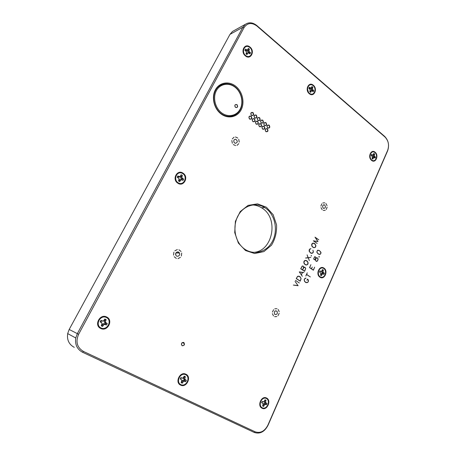 <?xml version="1.0" encoding="UTF-8"?>
<svg xmlns="http://www.w3.org/2000/svg" width="456" height="456" viewBox="0 0 456 456"><rect width="100%" height="100%" fill="white"/><g stroke="black" fill="none" stroke-linecap="round" stroke-linejoin="round"><path stroke-width="0.68" d="M369.89 157.616L369.702 157.189M370.147 154.698L369.685 155.695M369.685 155.861L370.135 154.789M307.543 89.473L308.028 91.479L307.452 89.741M318.242 273.235L318.487 271.075M234.43 139.564L235.718 139.24C237.924 141.115 237.787 142.483 235.307 143.344L234.202 142.585C233.358 140.573 233.865 139.456 235.718 139.24M177.988 253L178.102 251.94M175.885 253.069L175.731 254.824M249.466 47.213C254.431 50.644 250.908 59.234 245.938 55.752C240.905 52.32 244.519 43.656 249.466 47.213M248.799 52.97L247.671 51.682L247.699 50.496L249.381 49.054L248.896 51.157L250.498 52.691L248.776 53.073M248.155 52.942L246.36 53.734L247.106 53.044L248.155 52.942L250.025 53.831L250.498 52.691M247.534 53.517L246.952 54.572M245.374 49.111L247.255 50.006L247.876 49.43L246.417 50.81L244.957 50.291L245.374 49.111L244.9 50.251L246.514 51.796L246.029 53.905L247.072 54.629M247.876 49.43L248.338 48.325L249.381 49.054M246.36 53.734L246.217 54.082M247.893 50.023L247.54 49.755M247.699 50.496L248.919 50.166M247.671 51.682L248.896 51.157M248.372 52.674L249.483 51.984M245.391 50.593L246.394 49.829M246.417 50.81L247.255 50.006M323.464 268.322C327.739 270.516 324.706 279.197 320.425 276.957C316.093 274.774 319.2 266.013 323.464 268.322M322.187 270.436L323.389 270.055L322.973 272.101L324.353 273.207L322.654 273.098L322.466 273.651M323.07 273.902L321.195 273.503L323.948 274.352L324.353 273.207M322.335 273.908L321.406 275.692L320.596 274.962M319.662 271.537L320.819 271.366L319.941 270.904L319.531 272.061L320.921 273.172L320.5 275.224L321.406 275.692M320.819 271.366L321.56 271.36L322.489 269.581L323.389 270.055M318.311 271.822L318.163 272.483M321.195 273.503L320.904 273.856M320.807 274.347L321.799 274.563M321.702 271.183L321.679 272.124L322.654 273.098M319.713 271.565L321.56 271.36M321.828 271.029L322.996 271.172M321.679 272.124L322.973 272.101M322.284 272.905L323.475 272.751M182.446 173.405C188.077 176.409 184.076 186.025 178.433 182.97C172.721 179.972 176.825 170.259 182.446 173.405M181.933 179.162L180.65 177.937L180.684 176.666L182.343 175.378L181.796 177.68L183.614 179.105L181.933 179.162L181.727 179.704M181.927 179.761L180.012 179.464L183.078 180.382L183.614 179.105M180.958 179.681L179.727 181.625L178.94 180.827L179.162 180.297L180.251 180.376M177.794 175.965L179.932 176.671L179.231 177.167L178.062 177.076L177.572 176.808L177.794 175.965L177.259 177.241L179.088 178.678L178.535 180.986L179.727 181.625M179.932 176.671L181.157 174.733L182.343 175.378M180.012 179.464L179.162 180.297M178.655 180.701L178.94 180.827M177.572 176.808L177.35 177.293M180.684 176.666L181.824 176.62M180.65 177.937L181.796 177.68M181.442 178.9L182.457 178.484M178.062 177.076L178.957 176.592M266.156 398.379C270.887 400.288 267.222 409.847 262.479 407.886C257.68 405.994 261.436 396.344 266.156 398.379M264.788 400.425L266.013 400.231L265.489 402.454L266.999 403.492L265.306 403.115L265.056 403.771L266.515 404.757L266.999 403.492M266.515 404.757L264.719 404.443L263.619 406.438L262.873 405.373M261.715 402.397L263.152 403.799L262.622 406.028L263.619 406.438M262.605 403.155L261.624 402.756L262.114 401.485L263.921 401.81L265.021 399.821L266.013 400.231M265.056 403.771L265.546 404.364M264.645 403.6L263.654 403.697L264.719 404.443M263.654 403.697L263.123 404.341M263.106 404.7L264.098 405.202M264.28 401.371L264.241 402.181L265.306 403.115M261.972 401.747L263.095 401.884M264.52 401.08L265.54 401.462M264.241 402.181L265.489 402.454M264.896 402.95L266.036 403.093M185.666 374.701C191.013 377.255 186.23 387.258 180.867 384.647C175.435 382.099 180.337 372.005 185.666 374.701M184.674 379.922L183.5 378.793L183.643 377.517L183.905 376.969L185.398 376.696L184.657 379.05L186.344 380.338L184.674 379.922L184.344 380.6L185.706 381.661L186.344 380.338M185.706 381.661L183.654 381.136L182.269 383.188L181.556 381.837L181.819 381.284L182.89 381.894M180.297 378.64L181.881 380.275L181.135 382.647L182.269 383.188M181.283 379.517L180.183 378.987L180.821 377.653L182.89 378.189L184.275 376.143L185.398 376.696M184.344 380.6L183.882 380.378L184.612 381.13M183.882 380.378L182.736 380.378L183.654 381.136M182.736 380.378L181.819 381.284M180.627 377.956L181.927 378.189M183.643 377.517L184.777 377.984M183.5 378.793L184.657 379.05M184.207 379.694L185.25 379.808M106.465 317.536C112.621 320.574 107.109 331.033 100.941 327.938C94.683 324.9 100.337 314.338 106.465 317.536M105.615 323.287L104.264 322.016L104.43 320.648L104.732 320.078L106.157 319.656L105.302 322.147L107.245 323.617L105.615 323.287L105.239 323.999L106.516 325.003L107.245 323.617M106.516 325.003L104.15 324.324L102.554 326.45L102.03 325.168L102.332 324.592L103.273 325.094M100.85 320.899L100.89 320.431L103.267 321.121L100.85 320.899L100.468 321.617L102.11 323.304L101.249 325.801L102.554 326.45M102.11 323.304L100.149 321.822L100.468 321.617M100.89 320.431L100.149 321.822M103.267 321.121L104.863 319.006L106.157 319.656M105.239 323.999L104.703 323.731L105.25 324.37M104.703 323.731L103.387 323.674L104.15 324.324M103.387 323.674L102.332 324.592M101.665 325.02L102.03 325.168M104.732 320.078L104.395 319.878M104.43 320.648L105.439 321.007M104.264 322.016L105.302 322.147M105.079 323.019L105.986 322.985M101.386 321.172L102.161 321.07M101.01 321.885L101.42 322.46M312.981 85.489C317.285 88.703 313.956 96.723 309.647 93.451C305.286 90.237 308.695 82.16 312.981 85.489M312.058 90.778L311.089 89.57L311.146 88.464L312.856 87.21L312.377 89.171L313.757 90.607L312.018 90.909M311.682 90.835L311.117 91.371L309.88 91.485L310.559 90.841L311.682 90.835L313.312 91.667L313.757 90.607M311.117 91.371L310.61 92.374M309.88 91.485L310.684 92.408M309.772 91.73L310.257 89.764L308.872 88.316L309.316 87.25L310.958 88.094L311.955 86.52L312.856 87.21M309.214 88.572L310.006 88.755L310.958 88.094M311.146 88.464L312.428 88.242M311.089 89.57L312.377 89.171M311.687 90.499L312.873 89.94M309.128 87.581L309.316 87.25M309.145 88.527L310.205 87.922M374.684 152.384C378.514 154.949 375.795 162.815 371.971 160.198C368.095 157.633 370.87 149.71 374.684 152.384M370.243 157.69L370.004 155.821M373.407 154.538L374.621 154.008L374.245 155.895L375.482 157.103L373.795 157.183L373.686 157.531M372.392 157.508L374.336 157.611L375.117 158.141L375.482 157.103M373.675 157.531L372.843 159.11L372.324 158.819M371.178 155.393L372.318 154.954L371.532 154.419L371.167 155.462L372.409 156.67L372.039 158.563L372.843 159.11M372.318 154.954L372.979 155.034L373.812 153.461L374.621 154.008M370.135 158.067L370.523 158.42M370.061 155.205L369.685 156.14M372.204 158.078L373.196 158.095M371.178 155.399L372.979 155.034L372.922 156.151L373.795 157.183M372.945 155.108L374.268 155.023M372.922 156.151L374.245 155.895M373.458 156.955L374.695 156.568M173.571 255.132L173.89 252.219M174.865 250.777L177.327 249.58M176.364 258.444L174.215 256.751M181.066 251.461L178.934 249.757L181.066 251.461M177.971 258.615L180.422 257.401L177.971 258.615M181.385 255.964L181.699 253.063L181.385 255.964M175.794 255.007C174.699 252.516 178.478 250.583 179.47 253.12C180.673 255.634 176.768 257.668 175.799 255.018L175.794 255.007M256.927 26.026L384.967 137.005C388.506 140.739 389.401 145.185 387.651 150.349L267.854 425.22C264.645 431.285 260.439 433.485 255.223 431.832L83.448 351.433C77.047 347.529 75.434 341.818 78.609 334.294L244.034 27.639C247.408 22.783 251.712 22.247 256.927 26.026L256.825 25.542C252.863 22.384 249.044 21.979 245.368 24.316L242.814 27.292L77.315 333.661L75.759 337.976C74.847 344.542 77.121 349.307 82.576 352.271L254.317 432.476C259.983 434.272 264.554 431.878 268.031 425.294L387.6 150.902C389.498 145.299 388.523 140.471 384.682 136.418L256.825 25.542M237.023 145.361L238.79 143.651L237.023 145.361M273.606 309.687L272.449 312.058M272.414 313.677L273.486 315.922M277.009 308.706L274.791 308.815M274.637 316.663L276.855 316.532L274.637 316.663M279.209 311.687L278.149 309.447L279.209 311.687M274.951 314.463L274.569 314.11C273.982 311.357 274.808 310.399 277.06 311.231C277.784 313.603 277.083 314.68 274.951 314.463M326.262 209.424L327.123 207.172L326.262 209.424M183.757 342.427C181.385 342.593 180.844 343.699 182.126 345.756C184.492 345.591 185.039 344.479 183.757 342.427M235.678 86.207C242.495 91.548 245.009 102.497 241.156 109.81C237.411 117.203 228.04 119.25 221.052 113.926C214.006 108.716 211.276 97.316 215.357 89.878C219.336 82.359 228.918 80.758 235.678 86.207M269.148 125.104C267.022 124.801 266.538 125.776 267.689 128.022C269.81 128.318 270.3 127.344 269.148 125.104M264.144 126.232C261.995 125.93 261.505 126.91 262.662 129.168C264.811 129.464 265.301 128.484 264.144 126.232M252.989 112.512C250.794 112.182 250.293 113.162 251.478 115.465C253.673 115.79 254.174 114.809 252.989 112.512M254.414 118.697C252.225 118.378 251.723 119.364 252.903 121.655C255.092 121.969 255.594 120.982 254.414 118.697M259.515 117.597C257.349 117.277 256.853 118.258 258.028 120.538C260.188 120.851 260.69 119.871 259.515 117.597M262.747 120.116C260.593 119.803 260.102 120.777 261.265 123.046C263.42 123.354 263.91 122.379 262.747 120.116M375.117 152.236C379.232 155.428 375.522 163.898 371.537 160.347C367.359 157.149 371.155 148.622 375.117 152.236M266.566 398.037C271.742 400.351 267.079 410.993 262.063 408.234C256.808 405.931 261.59 395.187 266.566 398.037M185.894 374.222C191.925 376.855 186.487 388.227 180.639 385.126C174.5 382.51 180.091 371.019 185.894 374.222M250.025 47.105C255.366 51.283 250.549 60.431 245.374 55.866C239.953 51.67 244.889 42.454 250.025 47.105M183.078 173.212C189.137 176.962 183.677 187.348 177.794 183.164C171.633 179.407 177.247 168.931 183.078 173.212M106.727 317.04C113.664 320.192 107.411 332.082 100.673 328.44C93.611 325.288 100.046 313.272 106.727 317.04M323.942 268.111C328.548 270.921 324.398 280.383 319.941 277.174C315.273 274.364 319.519 264.822 323.942 268.111M313.357 85.283C318.06 89.017 313.825 97.772 309.271 93.662C304.494 89.917 308.837 81.1 313.357 85.283M260.917 123.736C258.757 123.428 258.261 124.414 259.43 126.677C261.59 126.979 262.086 125.998 260.917 123.736M257.674 121.228C255.502 120.914 255.001 121.894 256.181 124.174C258.352 124.482 258.848 123.502 257.674 121.228M256.266 115.066C254.083 114.735 253.582 115.721 254.761 118.007C256.945 118.326 257.44 117.346 256.266 115.066M251.125 116.155C248.925 115.83 248.417 116.816 249.609 119.119C251.809 119.438 252.316 118.452 251.125 116.155M267.341 128.712C265.21 128.415 264.719 129.396 265.876 131.641C268.008 131.932 268.498 130.952 267.341 128.712M265.956 122.618C263.819 122.311 263.329 123.285 264.486 125.542C266.623 125.845 267.113 124.87 265.956 122.618M266.412 207.235L257.492 203.86L248.127 205.377L240.204 211.601L235.387 221.354L234.732 232.634L238.38 243.082L245.533 250.538L254.659 253.536L263.904 251.598L271.474 245.214C275.19 239.109 276.883 232.326 276.564 224.854L273.178 214.73L266.412 207.235M317.262 257.782L318.157 258.997L317.615 260.729L316.829 261.413L315.541 260.547L315.518 258.991L314.811 259.755L313.677 258.991L314.725 256.66L315.854 257.423L315.706 258.569L316.213 257.982L317.262 257.782L316.703 257.794M307.247 272.791L306.637 274.398L310.331 276.952L306.592 274.501L305.816 275.994L307.247 272.791M315.016 237.166L318.778 239.799L315.233 237.445L317.98 241.572L313.665 240.916L317.131 243.453L313.357 240.836L317.843 241.543L315.016 237.166M314.167 243.287L315.067 243.909L315.928 245.704L315.484 247.215L314.059 247.733L312.502 246.975L311.796 245.887L311.665 244.581L312.081 243.658L313.05 243.111L314.167 243.287L312.941 243.151M308.262 257.686L310.832 257.383L308.307 257.805L309.367 260.632L308.205 257.822L305.623 258.005L308.159 257.703L307.099 254.858L308.062 257.72L310.832 257.383M306.375 260.547L307.293 261.157L308.165 262.952L307.714 264.48L306.267 265.033L304.688 264.292L303.964 263.215L303.833 261.892L304.255 260.957L305.241 260.387L306.375 260.547L305.155 260.422M295.522 280.389L299.347 282.976L295.522 280.389M295.055 281.375L298.11 285.73L293.407 285.114L298.019 285.599L295.055 281.375M299.278 276.273L300.208 276.872L301.091 278.667L300.202 281.17L296.263 278.633L297.534 276.364L299.278 276.273L298.064 276.154M299.318 271.879L304.01 272.557L302.482 272.454L301.41 274.825L302.322 276.313L299.318 271.879M304.802 267.17L305.714 268.396L304.631 271.337L300.721 268.772L302.191 266.07L303.365 266.219L303.616 267.723L304.802 267.17L304.243 267.182M311.117 255.605L311.488 255.474L311.22 256.061L311.169 255.588M312.919 250.162L313.386 251.872L312.97 252.795L312.007 253.354L310.884 253.194L309.265 251.49L309.134 250.179L309.55 249.255L310.992 248.725L309.624 249.335L309.356 251.433L310.918 253.08L312.542 253.034L313.3 251.849L312.919 250.162M307.481 279.055L308.341 279.921L308.473 281.227L307.657 282.526L305.942 282.629L304.579 281.438L304.175 279.653L304.996 278.354L306.05 278.131L304.671 278.793L304.243 280.235L305.081 281.933L307.065 282.629L307.988 282.087L308.381 281.204L308.005 279.528L307.521 279.209L306.945 280.252L307.481 279.055M314.646 267.159L313.386 270.203L309.556 267.655L310.901 264.657L309.681 267.609L311.391 268.744L312.263 267.034L311.476 268.801L313.357 270.049L314.646 267.159M318.864 256.631L319.228 256.5L319.32 256.945L318.966 257.081L318.864 256.631M319.365 250.515L321.024 252.567L320.688 253.838L319.451 254.505L317.917 253.747L316.783 252.065L317.61 250.219L319.365 250.515L317.598 250.23M323.384 208.329C322.067 206.272 322.438 205.103 324.501 204.824C326.04 206.847 325.721 208.044 323.549 208.42L323.384 208.329M327.032 205.645L325.903 203.536L327.032 205.645M323.258 210.421L325.259 210.267L323.258 210.421M324.809 202.84L322.808 202.977M321.018 207.617L322.158 209.731M321.799 203.815L320.927 206.078M278.029 315.66L279.175 313.3L278.029 315.66M239.235 142.101L238.733 139.365L239.235 142.101M233.318 144.563L235.604 145.595M237.758 138.043L235.484 136.994L237.758 138.043M231.83 140.488L232.338 143.241M234.059 137.222L232.275 138.926M74.26 347.347C68.987 344.479 66.793 339.897 67.676 333.598L69.175 329.466L229.984 34.354L232.48 31.47L234.162 30.535M318.351 250.247L317.194 250.851L316.88 252.048L317.974 253.65L319.462 254.385L320.163 254.3L320.813 253.342L320.614 251.803L319.331 250.623L317.57 250.264M318.379 254.066L320.163 254.3M319.308 254.448L320.044 254.317M305.873 282.583L307.053 282.635L305.794 282.532M311.995 253.228L310.918 253.08M309.926 248.93L310.428 248.737M310.855 253.171L312.406 253.08M302.237 266.167L300.852 268.726L302.596 269.866L303.622 267.085L302.955 266.082L302.128 266.139M302.955 266.082L302.505 266.07M304.773 267.284L303.582 267.923L302.681 269.923L304.597 271.183L305.623 268.407L305.298 267.626L304.129 267.222M302.904 266.065L302.419 265.973M301.348 274.729L302.379 272.437L299.461 272.015L301.239 274.763M302.379 272.437L299.296 271.958M304.01 272.557L299.296 271.924M302.282 272.397L303.793 272.574M297.58 276.461L296.394 278.587L300.173 281.016L301 278.673L300.589 277.539L299.244 276.382L297.472 276.433M299.244 276.382L298.429 276.193M298.6 276.25L298.138 276.256M298.019 285.599L293.413 285.04M293.407 285.074L297.928 285.627M306.341 260.655L304.699 260.718L303.907 262.474L304.745 264.195L306.272 264.925L307.652 264.4L307.914 262.291L306.341 260.655L304.648 260.621M305.48 264.822L306.728 264.925M305.56 264.873L307.133 264.776M308.159 257.703L305.623 258.01M305.623 258.05L308.205 257.822M308.085 257.782L310.616 257.412M314.133 243.396L312.514 243.43L311.733 245.157L312.56 246.878L314.064 247.625L315.421 247.135L315.677 245.043L314.133 243.396L312.445 243.344M313.306 247.528L314.509 247.636M313.386 247.579L314.919 247.494M317.843 241.543L313.369 240.814M313.665 240.916L317.747 241.589M315.181 256.796L314.754 256.785L313.905 258.199L313.779 258.957L314.355 259.624L315.147 259.316L315.734 258.005L315.518 257.024L314.657 256.734M314.201 259.652L314.782 259.635M317.233 257.891L316.259 258.079L315.478 259.829L315.871 260.94L316.823 261.294L317.547 260.661L318.06 259.019L317.233 257.891L316.361 257.925M316.225 261.311L316.823 261.294M315.113 256.774L314.691 256.694M314.258 259.692L314.68 259.652M316.287 261.351L316.812 261.299M182.132 345.574L181.431 344.668C181.402 342.997 182.132 342.291 183.608 342.559L184.298 343.436C184.344 345.118 183.62 345.83 182.132 345.574M235.501 107.331C234.498 106.026 234.635 105.079 235.917 104.487L236.835 104.772C237.844 106.094 237.696 107.04 236.39 107.616L235.501 107.331M236.989 104.612C234.846 104.276 234.355 105.216 235.513 107.434C237.656 107.764 238.146 106.824 236.989 104.612M235.119 87.261C228.878 82.234 220.037 83.733 216.378 90.664C212.621 97.527 215.129 108.026 221.627 112.843C228.063 117.756 236.715 115.887 240.187 109.064C243.749 102.309 241.418 92.186 235.119 87.261M252.561 252.379C272.295 252.698 279.517 218.954 262.297 208.255L261.539 207.759C258.712 206.004 255.679 205.069 252.453 204.966M265.506 208.078C275.555 214.953 278.502 231.642 271.713 242.598C265.113 253.724 250.327 255.89 241.515 246.377C234.042 238.528 232.731 224.244 238.648 214.702C244.484 205.092 256.169 202.105 264.742 207.577L265.506 208.078M221.023 113.487C227.732 118.606 236.738 116.645 240.346 109.543C244.051 102.514 241.629 91.987 235.074 86.862C228.576 81.63 219.376 83.18 215.557 90.396C211.641 97.544 214.257 108.482 221.023 113.487M265.717 122.864C266.697 124.254 266.498 125.178 265.13 125.634C263.465 124.534 263.431 123.519 265.021 122.596L265.717 122.864M268.909 125.349C269.884 126.745 269.684 127.663 268.305 128.113C266.663 126.99 266.64 125.976 268.236 125.081L268.909 125.349M267.102 128.951C268.088 130.376 267.871 131.299 266.464 131.721C264.839 130.559 264.833 129.55 266.458 128.695L267.102 128.951M263.899 126.477C264.885 127.891 264.68 128.814 263.277 129.253C261.63 128.107 261.613 127.093 263.232 126.209L263.899 126.477M250.885 116.405C251.883 117.785 251.701 118.725 250.333 119.221C248.588 118.172 248.514 117.141 250.11 116.132L250.885 116.405M252.749 112.763C253.741 114.12 253.57 115.054 252.231 115.573C250.475 114.57 250.384 113.544 251.946 112.484L252.749 112.763M256.021 115.317C257.013 116.679 256.831 117.614 255.485 118.11C253.753 117.084 253.673 116.058 255.246 115.037L256.021 115.317M254.169 118.948C255.166 120.338 254.978 121.273 253.599 121.752C251.877 120.68 251.82 119.649 253.422 118.674L254.169 118.948M257.435 121.473C258.427 122.869 258.233 123.804 256.842 124.271C255.149 123.171 255.103 122.145 256.717 121.199L257.435 121.473M259.276 117.847C260.262 119.221 260.074 120.15 258.717 120.635C257.013 119.58 256.945 118.56 258.529 117.568L259.276 117.847M260.678 123.981C261.67 125.389 261.465 126.318 260.068 126.768C258.398 125.645 258.37 124.625 259.983 123.713L260.678 123.981M262.508 120.361C263.488 121.746 263.3 122.67 261.932 123.143C260.251 122.065 260.199 121.045 261.784 120.088L262.508 120.361M369.97 157.901L370.682 158.739M318.527 270.95L318.288 273.634M307.521 89.051L308.387 92.044M384.967 137.005L384.682 136.418M387.651 150.349L387.6 150.902M255.223 431.832L254.317 432.476M83.448 351.433L82.576 352.271M78.609 334.294L69.175 329.466M244.034 27.639L242.814 27.292L229.984 34.354M179.47 253.12L176.01 252.846M277.06 311.231L275.224 310.855M324.501 204.824L323.389 204.886M182.2 342.661L184.298 343.436M235.427 104.658L235.917 104.487M264.742 207.577L261.539 207.759M75.759 337.976L67.676 333.598M245.368 24.316L232.48 31.47M265.021 122.596L264.4 122.767M268.236 125.081L267.604 125.252M266.458 128.695L265.78 128.866M263.232 126.209L262.57 126.386M250.11 116.132L249.506 116.314M251.946 112.484L251.387 112.66M255.246 115.037L254.67 115.208M253.422 118.674L252.806 118.856M256.717 121.199L256.078 121.381M258.529 117.568L257.936 117.745M259.983 123.713L259.333 123.895M261.784 120.088L261.174 120.264M259.857 123.713L259.441 123.832"/></g></svg>
